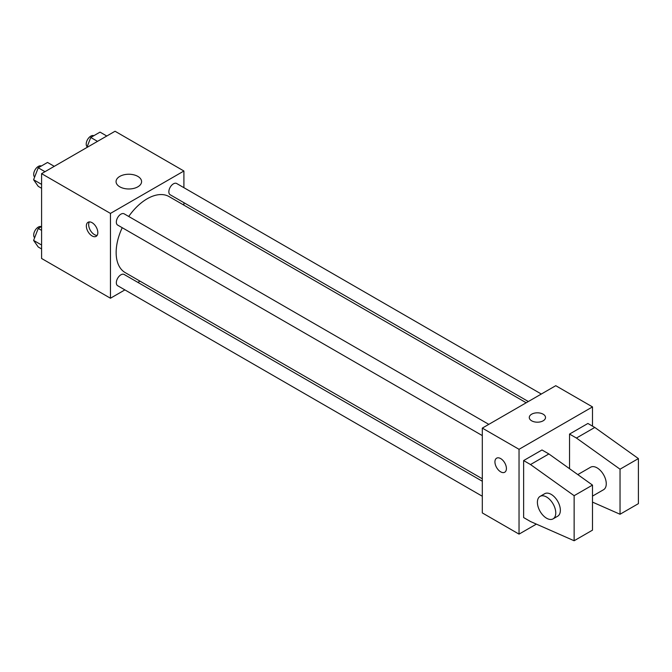 <?xml version="1.0" encoding="UTF-8"?>
<svg xmlns="http://www.w3.org/2000/svg" width="672" height="672" viewBox="0 0 672 672"><rect width="100%" height="100%" fill="white"/><g stroke="black" fill="none" stroke-linecap="round" stroke-linejoin="round"><path stroke-width="1.01" d="M124.9 289.892L110.452 298.234L41.588 258.476L41.588 173.653L115.046 131.25L183.91 171.007L183.91 187.681M140.02 281.165L137.878 282.4M122.228 227.707A43.89 25.343 120 0 0 116.147 252.538A43.89 25.343 120 0 0 125.236 272.63L482.311 478.783M526.201 402.763L169.126 196.61A43.89 25.343 120 0 0 128.722 216.468M183.91 202.675L183.91 205.145M110.452 298.234L110.452 213.41L183.91 171.007M541.321 394.036L176.686 183.515A6.493 3.746 120 0 0 171.679 185.254A6.493 3.746 120 0 0 168.848 191.789A6.493 3.746 120 0 0 170.192 194.762L528.335 401.528M482.311 481.253L124.169 274.478A6.493 3.746 120 0 0 119.162 276.217A6.493 3.746 120 0 0 116.332 282.752A6.493 3.746 120 0 0 117.676 285.726L482.311 496.247M482.311 435.599L117.676 225.078A6.493 3.746 -60 0 1 117.676 217.585A6.493 3.746 -60 0 1 124.169 213.839L488.804 424.36M110.452 213.41L41.588 173.653M119.792 186.816A12.768 7.367 180 0 1 116.054 181.608A12.768 7.367 180 0 1 128.814 174.241A12.768 7.367 180 0 1 141.582 181.608A12.768 7.367 180 0 1 133.703 188.42A12.768 7.367 180 0 1 119.792 186.816M97.826 232.63A8.114 4.687 60 0 1 96.146 236.342A8.114 4.687 60 0 1 88.032 231.664A8.114 4.687 60 0 1 88.032 222.289A8.114 4.687 60 0 1 94.29 224.465A8.114 4.687 60 0 1 97.826 232.63M97.138 235.385A8.114 4.687 60 0 1 90.35 230.328A8.114 4.687 60 0 1 89.359 221.911M536.374 524.118L519.036 534.122L482.311 512.921L482.311 428.106L555.761 385.694L592.494 406.904L592.494 426.115M543.144 420.815A8.114 4.687 180 0 1 534.299 421.831A8.114 4.687 180 0 1 529.284 417.505A8.114 4.687 180 0 1 537.398 412.818A8.114 4.687 180 0 1 545.521 417.505A8.114 4.687 180 0 1 543.144 420.815M519.036 534.122L519.036 449.308L482.311 428.106M519.036 449.308L592.494 406.904M545.521 417.505A8.114 4.687 0 0 0 537.398 412.818A8.114 4.687 0 0 0 529.284 417.505M496.616 458.178A8.114 4.687 -120 0 0 495.373 464.688A8.114 4.687 -120 0 0 500.682 471.836A8.114 4.687 60 0 1 495.373 464.688A8.114 4.687 60 0 1 496.616 458.186A8.114 4.687 60 0 1 504.731 462.865A8.114 4.687 60 0 1 504.731 472.24A8.114 4.687 60 0 1 500.674 471.836A8.114 4.687 -120 0 0 504.731 472.24M523.631 517.558L523.631 460.572L530.519 464.545L574.132 495.692L574.132 540.75L530.519 521.539L523.631 517.558M574.132 540.75L592.494 530.149L592.494 485.092L548.881 453.944L541.993 449.971L523.631 460.572M569.537 468.695L569.537 434.07L587.899 423.469L594.787 427.442L638.4 458.581L638.4 503.647L620.038 514.248L620.038 469.19L576.425 438.043L569.537 434.07M592.494 496.112L603.574 489.712A12.986 7.493 -120 0 0 603.574 474.718A12.986 7.493 -120 0 0 590.587 467.216L577.802 474.6M592.494 502.11L620.038 514.248M540.095 496.373L544.681 493.727A12.986 7.493 60 0 1 557.668 501.22A12.986 7.493 60 0 1 557.668 516.214L553.073 518.868A12.986 7.493 60 0 1 546.58 518.221A12.986 7.493 60 0 1 538.104 506.78A12.986 7.493 60 0 1 540.095 496.373A12.986 7.493 60 0 1 553.073 503.874A12.986 7.493 60 0 1 553.073 518.868M638.4 458.581L620.038 469.19M592.494 485.092L574.132 495.692M594.787 427.442L576.425 438.043M548.881 453.944L530.519 464.545M41.588 188.286L38.237 186.354L33.6 179.752L38.237 167.798L47.519 162.448L54.264 166.337M41.588 184.372L33.6 179.752M44.99 171.696L38.237 167.798M41.32 166.018A6.493 3.746 120 0 0 36.397 168.008A6.493 3.746 120 0 0 33.692 174.401A6.493 3.746 120 0 0 34.642 177.072M86.864 147.521L90.754 137.474L100.036 132.124L106.781 136.021M97.507 141.372L90.754 137.474M93.845 135.702A6.493 3.746 120 0 0 88.914 137.684A6.493 3.746 120 0 0 86.218 144.077A6.493 3.746 120 0 0 87.158 146.756M41.588 248.934L38.237 247.002L33.6 240.4L38.237 228.446L41.588 226.506M41.588 245.011L33.6 240.4M41.588 230.378L38.237 228.446M41.32 226.666A6.493 3.746 120 0 0 36.397 228.648A6.493 3.746 120 0 0 33.692 235.04A6.493 3.746 120 0 0 34.642 237.72"/></g></svg>
